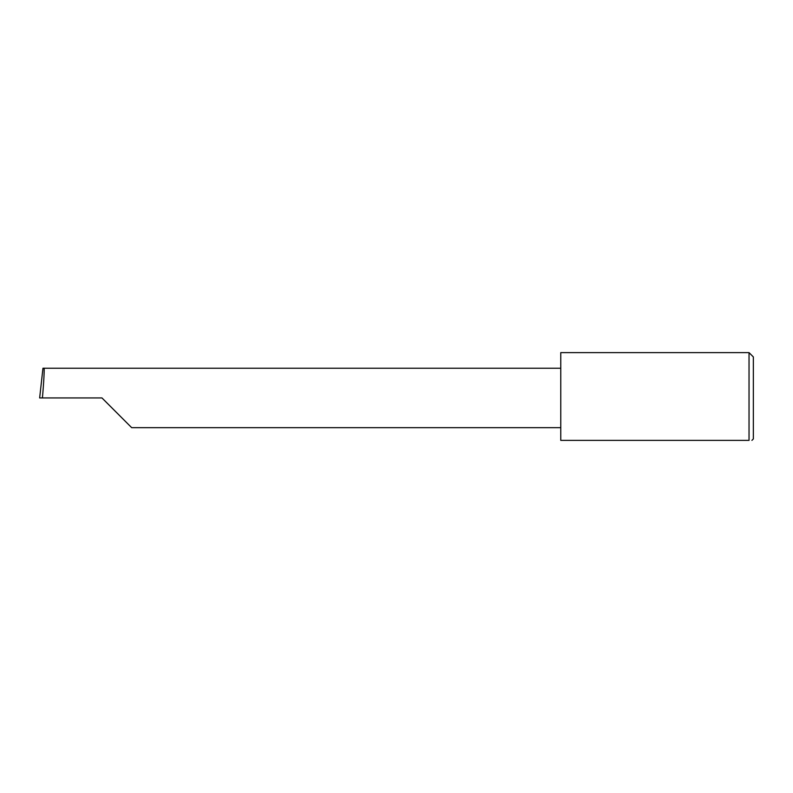<?xml version="1.0" encoding="UTF-8"?>
<svg xmlns="http://www.w3.org/2000/svg" width="793" height="793" viewBox="0 0 793 793"><rect width="100%" height="100%" fill="white"/><g stroke="black" fill="none" stroke-linecap="round" stroke-linejoin="round"><path stroke-width="1.19" d="M101.96 397.937L131.678 427.665L101.96 397.937L131.678 427.665L101.96 397.937L42.416 397.937C43.754 383.237 44.616 366.891 43.982 368.22L42.961 368.22L39.65 397.937L42.416 397.937M749.038 352.627L560.76 352.627L560.76 440.373L749.038 440.373C752.825 440.373 752.825 440.373 749.038 440.373C752.825 440.373 752.825 440.373 749.038 440.373L749.038 352.627L753.35 356.939L753.35 438.935L751.913 440.373M560.76 368.22L43.982 368.22M131.678 427.665L560.76 427.665"/></g></svg>
